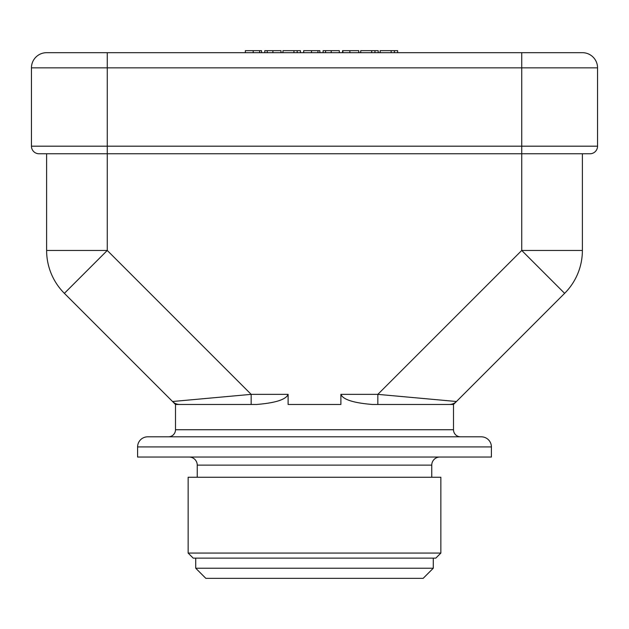 <?xml version="1.0" encoding="UTF-8"?>
<svg xmlns="http://www.w3.org/2000/svg" width="629" height="629" viewBox="0 0 629 629"><rect width="100%" height="100%" fill="white"/><g stroke="black" fill="none" stroke-linecap="round" stroke-linejoin="round"><path stroke-width="0.94" d="M282.94 52.679L282.94 50.658L300.442 50.658L300.442 52.679M293.955 52.679L293.955 50.658M297.195 52.679L297.195 50.658M46.617 52.679A15.167 15.167 0 0 0 31.45 67.846A15.167 15.167 0 0 1 46.617 52.679L582.383 52.679A15.167 15.167 0 0 1 597.55 67.846A15.167 15.167 0 0 0 582.383 52.679M589.971 153.767A7.579 7.579 0 0 0 597.55 146.187A7.579 7.579 0 0 1 589.971 153.767L521.732 153.767L521.732 250.46L564.622 293.342A60.651 60.651 0 0 0 582.383 250.46L582.383 153.767M521.732 52.679L521.732 67.846L31.45 67.846L31.45 146.187A7.579 7.579 0 0 0 39.029 153.767L521.732 153.767L521.732 146.187L107.268 146.187L107.268 52.679M597.55 146.187L597.55 67.846L521.732 67.846L521.732 146.187L597.55 146.187M394.399 52.679L394.399 50.658L397.638 50.658L397.638 52.679M391.159 52.679L391.159 50.658L394.399 50.658M380.144 52.679L380.144 50.658L391.159 50.658M358.758 52.679L358.758 50.658L349.866 50.658L349.866 52.679M342.561 52.679L342.561 50.658L349.866 50.658M342.884 50.658L342.884 52.679M317.944 52.679L317.944 50.658L319.878 50.658L319.878 52.679M311.528 52.679L311.528 50.658L317.944 50.658M303.681 52.679L303.681 50.658L311.528 50.658M259.628 52.679L259.628 50.658L261.554 50.658L261.554 52.679M253.212 52.679L253.212 50.658L259.628 50.658M245.357 52.679L245.357 50.658L253.212 50.658M272.9 52.679L272.9 50.658L280.998 50.658L280.998 52.679M267.254 52.679L267.254 50.658L272.9 50.658M264.801 52.679L264.801 50.658L267.254 50.658M331.216 52.679L331.216 50.658L339.322 50.658L339.322 52.679M325.57 52.679L325.57 50.658L331.216 50.658M323.117 52.679L323.117 50.658L325.57 50.658M374.963 52.679L374.963 50.658L378.202 50.658L378.202 52.679M371.715 52.679L371.715 50.658L374.963 50.658M360.7 52.679L360.7 50.658L371.715 50.658M46.617 153.767L46.617 250.46A60.651 60.651 0 0 0 64.378 293.342L172.543 401.506A10.111 10.111 0 0 0 179.69 404.471A10.111 10.111 0 0 1 172.543 401.506L251.168 394.359L251.168 404.471L175.499 404.471L175.499 429.741A7.076 7.076 0 0 1 168.423 436.817M251.168 404.471L256.593 404.471C281.682 402.45 286.793 397.52 288.113 394.359L251.168 394.359L107.268 250.46L46.617 250.46A60.651 60.651 0 0 0 64.378 293.342L107.268 250.46L107.268 146.187L31.45 146.187A7.579 7.579 0 0 0 39.029 153.767M453.501 404.471L449.31 404.471A10.111 10.111 0 0 0 456.457 401.506L453.501 404.471L453.501 429.741A7.076 7.076 0 0 0 460.577 436.817M582.383 250.46L521.732 250.46L377.832 394.359L340.887 394.359C342.207 397.52 347.326 402.45 372.407 404.471L449.31 404.471L377.832 404.471L377.832 394.359L456.457 401.506L564.622 293.342M340.887 394.359L340.887 404.471L288.113 404.471L288.113 394.359M147.705 436.817L481.295 436.817A10.111 10.111 0 0 1 491.406 446.928L491.406 457.039L137.594 457.039L137.594 446.928A10.111 10.111 0 0 1 147.705 436.817M189.148 457.039A8.091 8.091 0 0 1 197.239 465.122L431.761 465.122A8.091 8.091 0 0 1 439.852 457.039M188.142 553.072L188.142 477.254L440.858 477.254L440.858 553.072L188.142 553.072L193.189 558.127L435.811 558.127L440.858 553.072M433.279 558.127L433.279 568.231L195.721 568.231L195.721 558.127M433.279 568.231L423.168 578.342L205.832 578.342L195.721 568.231M456.009 401.467L455.482 401.42M175.499 404.471L179.556 404.471A10.111 10.111 0 0 0 179.69 404.471A10.111 10.111 0 0 1 172.543 401.506L175.499 404.471M372.407 404.471L377.832 404.471M453.501 429.741L175.499 429.741M137.594 446.928L491.406 446.928M449.31 404.471A10.111 10.111 0 0 0 456.457 401.506M197.239 465.122L197.239 477.254M431.761 465.122L431.761 477.254"/></g></svg>
